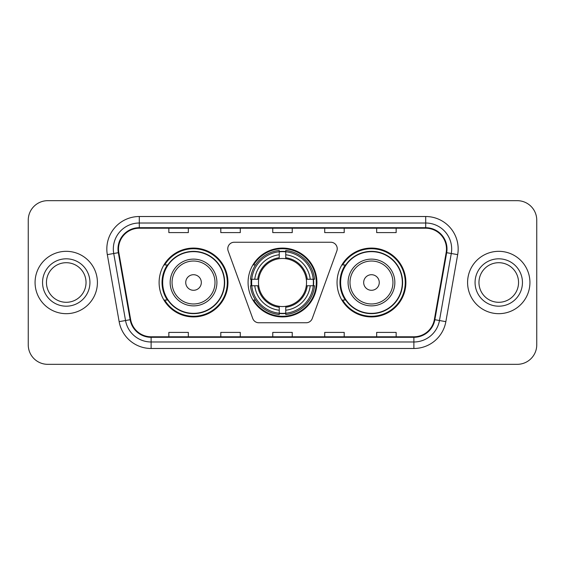 <?xml version="1.0" encoding="UTF-8"?>
<svg xmlns="http://www.w3.org/2000/svg" width="565" height="565" viewBox="0 0 565 565"><rect width="100%" height="100%" fill="white"/><g stroke="black" fill="none" stroke-linecap="round" stroke-linejoin="round"><path stroke-width="0.85" d="M227.766 248.727A6.497 6.497 0 0 0 228.154 250.952L252.739 318.49A6.497 6.497 0 0 0 258.841 322.763L306.159 322.763A6.497 6.497 0 0 0 312.261 318.49L336.846 250.952A6.497 6.497 0 0 0 330.744 242.237L234.256 242.237A6.497 6.497 0 0 0 227.766 248.727M337.051 282.5A34.423 34.423 0 0 0 371.473 316.923A34.423 34.423 0 0 0 405.889 282.5A34.423 34.423 0 0 0 371.473 248.077A34.423 34.423 0 0 0 337.051 282.5M248.077 282.5A34.423 34.423 0 0 0 282.5 316.923A34.423 34.423 0 0 0 316.923 282.5A34.423 34.423 0 0 0 282.5 248.077A34.423 34.423 0 0 0 248.077 282.5M159.111 282.5A34.423 34.423 0 0 0 193.527 316.923A34.423 34.423 0 0 0 227.949 282.5A34.423 34.423 0 0 0 193.527 248.077A34.423 34.423 0 0 0 159.111 282.5M167.367 300.036A31.499 31.499 0 0 1 167.367 264.964M251.171 285.749A31.499 31.499 0 0 1 251.171 279.251M345.307 300.036A31.499 31.499 0 0 1 345.307 264.964M28.25 220.152L28.25 344.848A19.485 19.485 0 0 0 47.735 364.326L517.265 364.326A19.485 19.485 0 0 0 536.75 344.848L536.75 220.152A19.485 19.485 0 0 0 517.265 200.674L47.735 200.674A19.485 19.485 0 0 0 28.25 220.152L28.25 344.848M35.072 282.5A31.174 31.174 0 0 0 66.239 313.674A31.174 31.174 0 0 0 97.413 282.5A31.174 31.174 0 0 0 66.239 251.326A31.174 31.174 0 0 0 35.072 282.5A31.174 31.174 0 0 0 66.239 313.674A31.174 31.174 0 0 0 97.413 282.5A31.174 31.174 0 0 0 66.239 251.326A31.174 31.174 0 0 0 35.072 282.5M467.587 282.5A31.174 31.174 0 0 0 498.761 313.674A31.174 31.174 0 0 0 529.928 282.5A31.174 31.174 0 0 0 498.761 251.326A31.174 31.174 0 0 0 467.587 282.5A31.174 31.174 0 0 0 498.761 313.674A31.174 31.174 0 0 0 529.928 282.5A31.174 31.174 0 0 0 498.761 251.326A31.174 31.174 0 0 0 467.587 282.5M118.523 248.988A20.785 20.785 0 0 1 139.301 228.211L425.699 228.211A20.785 20.785 0 0 1 446.166 252.597L434.344 319.621A20.785 20.785 0 0 1 413.884 336.789L151.116 336.789A20.785 20.785 0 0 1 130.656 319.621L118.834 252.597A20.785 20.785 0 0 1 118.523 248.988M118 248.988A21.301 21.301 0 0 0 118.325 252.689L130.141 319.712A21.301 21.301 0 0 0 151.116 337.312L413.884 337.312A21.301 21.301 0 0 0 434.859 319.712L446.675 252.689A21.301 21.301 0 0 0 425.699 227.688L139.301 227.688A21.301 21.301 0 0 0 118 248.988M107.322 254.631A32.473 32.473 0 0 1 139.301 216.515L425.699 216.515A32.473 32.473 0 0 1 457.678 254.631L445.856 321.647A32.473 32.473 0 0 1 413.884 348.485L151.116 348.485A32.473 32.473 0 0 1 119.144 321.647L107.322 254.631L113.72 253.501A25.976 25.976 0 0 1 139.301 223.013L425.699 223.013A25.976 25.976 0 0 1 451.28 253.501L439.464 320.524A25.976 25.976 0 0 1 413.884 341.987L151.116 341.987A25.976 25.976 0 0 1 125.536 320.524L113.72 253.501A25.976 25.976 0 0 1 113.325 248.988M517.265 200.674L47.735 200.674M47.735 364.326L517.265 364.326M536.75 344.848L536.75 220.152M272.761 228.211L272.761 232.603L292.239 232.603L292.239 228.211M220.802 228.211L220.802 232.603L240.287 232.603L240.287 228.211M168.85 228.211L168.85 232.603L188.336 232.603L188.336 228.211M324.713 228.211L324.713 232.603L344.198 232.603L344.198 228.211M376.664 228.211L376.664 232.603L396.15 232.603L396.15 228.211M292.239 336.789L292.239 332.397L272.761 332.397L272.761 336.789M240.287 336.789L240.287 332.397L220.802 332.397L220.802 336.789M188.336 336.789L188.336 332.397L168.85 332.397L168.85 336.789M344.198 336.789L344.198 332.397L324.713 332.397L324.713 336.789M396.15 336.789L396.15 332.397L376.664 332.397L376.664 336.789M86.035 282.5A19.796 19.796 0 0 0 66.239 262.704A19.796 19.796 0 0 0 46.45 282.5A19.796 19.796 0 0 0 66.239 302.296A19.796 19.796 0 0 0 86.035 282.5A19.796 19.796 0 0 1 66.239 302.296A19.796 19.796 0 0 1 46.45 282.5M306.308 285.749A24.027 24.027 0 0 0 285.749 258.692L285.749 257.732L285.749 258.692A24.027 24.027 0 0 0 258.692 285.749A24.027 24.027 0 0 0 306.308 285.749L307.268 285.749L306.308 285.749A24.027 24.027 0 0 1 285.749 306.308L285.749 310.234A27.925 27.925 0 0 0 310.234 285.749L314.55 285.749A32.212 32.212 0 0 1 285.749 314.55L285.749 313.243A30.913 30.913 0 0 0 313.243 285.749M251.821 285.749A30.849 30.849 0 0 1 251.821 279.251M285.749 251.821A30.849 30.849 0 0 0 279.251 251.821M313.18 279.251A30.849 30.849 0 0 1 313.18 285.749M314.55 279.251A32.212 32.212 0 0 0 285.749 250.45L285.749 251.757A30.913 30.913 0 0 1 313.243 279.251L314.55 279.251M250.45 285.749A32.212 32.212 0 0 0 279.251 314.55L279.251 313.243A30.913 30.913 0 0 1 251.757 285.749L250.45 285.749M313.243 279.251L310.234 279.251A27.925 27.925 0 0 0 285.749 254.766L285.749 251.757M285.749 313.243L285.749 310.234M251.757 285.749L254.766 285.749A27.925 27.925 0 0 0 279.251 310.234L279.251 313.243M285.749 254.766L285.749 257.732A24.98 24.98 0 0 1 307.268 279.251L310.234 279.251M310.234 285.749L307.268 285.749A24.98 24.98 0 0 1 285.749 307.268L285.749 306.308M279.251 310.234L279.251 306.308A24.027 24.027 0 0 1 258.692 285.749L254.766 285.749M306.308 279.251L307.268 279.251M285.749 313.18A30.849 30.849 0 0 1 279.251 313.18M279.251 250.45A32.212 32.212 0 0 0 250.45 279.251L251.757 279.251A30.913 30.913 0 0 1 279.251 251.757L279.251 250.45M279.251 251.757L279.251 254.766A27.925 27.925 0 0 0 254.766 279.251L251.757 279.251M254.766 279.251L257.732 279.251A24.98 24.98 0 0 1 279.251 257.732L279.251 254.766M257.732 279.251L258.692 279.251L257.732 279.251M279.251 306.308L279.251 307.268A24.98 24.98 0 0 1 257.732 285.749M255.479 264.964L253.636 264.964A33.773 33.773 0 0 1 316.273 282.5A33.773 33.773 0 0 1 253.636 300.036L255.479 300.036M201.324 282.5A7.79 7.79 0 0 0 193.527 274.71A7.79 7.79 0 0 0 185.737 282.5A7.79 7.79 0 0 0 193.527 290.29A7.79 7.79 0 0 0 201.324 282.5M216.911 282.5A23.377 23.377 0 0 0 193.527 259.123A23.377 23.377 0 0 0 170.15 282.5A23.377 23.377 0 0 0 193.527 305.877A23.377 23.377 0 0 0 216.911 282.5A23.377 23.377 0 0 1 193.527 305.877A23.377 23.377 0 0 1 170.15 282.5M224.376 282.5A30.849 30.849 0 0 0 193.527 251.651A30.849 30.849 0 0 0 162.678 282.5A30.849 30.849 0 0 0 193.527 313.349A30.849 30.849 0 0 0 224.376 282.5M227.299 282.5A33.773 33.773 0 0 1 164.669 300.036L167.798 300.036A31.139 31.139 0 0 0 224.665 282.578A31.139 31.139 0 0 0 167.798 264.964L164.669 264.964A33.773 33.773 0 0 1 227.299 282.5M379.263 282.5A7.79 7.79 0 0 0 371.473 274.71A7.79 7.79 0 0 0 363.676 282.5A7.79 7.79 0 0 0 371.473 290.29A7.79 7.79 0 0 0 379.263 282.5M394.85 282.5A23.377 23.377 0 0 0 371.473 259.123A23.377 23.377 0 0 0 348.089 282.5A23.377 23.377 0 0 0 371.473 305.877A23.377 23.377 0 0 0 394.85 282.5A23.377 23.377 0 0 1 371.473 305.877A23.377 23.377 0 0 1 348.089 282.5M402.322 282.5A30.849 30.849 0 0 0 371.473 251.651A30.849 30.849 0 0 0 340.624 282.5A30.849 30.849 0 0 0 371.473 313.349A30.849 30.849 0 0 0 402.322 282.5M405.239 282.5A33.773 33.773 0 0 1 342.609 300.036L345.738 300.036A31.139 31.139 0 0 0 402.612 282.578A31.139 31.139 0 0 0 345.738 264.964L342.609 264.964A33.773 33.773 0 0 1 405.239 282.5M518.55 282.5A19.796 19.796 0 0 0 498.761 262.704A19.796 19.796 0 0 0 478.965 282.5A19.796 19.796 0 0 0 498.761 302.296A19.796 19.796 0 0 0 518.55 282.5A19.796 19.796 0 0 1 498.761 302.296A19.796 19.796 0 0 1 478.965 282.5M425.699 216.515L425.699 227.688M113.72 253.501L118.325 252.689M151.116 348.485L151.116 337.312M413.884 337.312L413.884 348.485M434.859 319.712L445.856 321.647M119.144 321.647L130.141 319.712M446.675 252.689L457.678 254.631M139.301 216.515L139.301 227.688M89.934 282.5A23.688 23.688 0 0 0 66.239 258.812A23.688 23.688 0 0 0 42.552 282.5A23.688 23.688 0 0 0 66.239 306.188A23.688 23.688 0 0 0 89.934 282.5M313.469 285.749A31.139 31.139 0 0 0 313.469 279.251M285.749 251.531A31.139 31.139 0 0 0 279.251 251.531M279.251 313.469A31.139 31.139 0 0 0 285.749 313.469M215.004 282.5A21.477 21.477 0 0 0 193.527 261.023A21.477 21.477 0 0 0 172.05 282.5A21.477 21.477 0 0 0 193.527 303.977A21.477 21.477 0 0 0 215.004 282.5M392.95 282.5A21.477 21.477 0 0 0 371.473 261.023A21.477 21.477 0 0 0 349.996 282.5A21.477 21.477 0 0 0 371.473 303.977A21.477 21.477 0 0 0 392.95 282.5M522.448 282.5A23.688 23.688 0 0 0 498.761 258.812A23.688 23.688 0 0 0 475.066 282.5A23.688 23.688 0 0 0 498.761 306.188A23.688 23.688 0 0 0 522.448 282.5"/></g></svg>
